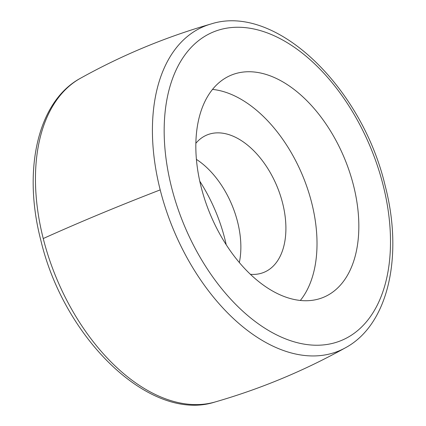 <?xml version="1.0" encoding="UTF-8"?>
<svg xmlns="http://www.w3.org/2000/svg" width="426" height="426" viewBox="0 0 426 426"><rect width="100%" height="100%" fill="white"/><g stroke="black" fill="none" stroke-linecap="round" stroke-linejoin="round"><path stroke-width="0.64" d="M199.778 181.21A120.281 72.718 -112.6 0 1 224.837 238.927A120.281 72.718 -112.6 0 1 226.222 244.79M196.418 159.388A74.353 44.954 -112.6 0 1 237.575 221.85A74.353 44.954 -112.6 0 1 239.327 262.56M250.371 274.312A74.353 44.954 67.4 0 0 264.072 272.289A74.353 44.954 67.4 0 0 282.608 203.122A74.353 44.954 67.4 0 0 206.961 134.983A74.353 44.954 67.4 0 0 195.869 143.274M300.319 300.474A120.281 72.718 67.4 0 0 311.688 202.803A120.281 72.718 67.4 0 0 212.531 89.407M353.505 185.411A120.281 72.718 67.4 0 0 231.142 75.184A120.281 72.718 67.4 0 0 201.163 187.073A120.281 72.718 67.4 0 0 323.526 297.295A120.281 72.718 67.4 0 0 353.505 185.411M160.203 189.889A175.709 106.234 -112.6 0 1 210.945 24.005C275.697 3.003 361.978 87.218 385.141 185.619C403.475 255.786 388.512 324.527 345.582 347.707A175.709 106.234 -112.6 0 1 160.203 189.889A876.942 165.432 -14.2 0 0 43.239 238.539A175.709 106.234 -112.6 0 1 80.418 78.293C121.863 55.236 165.373 37.137 210.945 24.005M383.096 185.086A166.997 100.967 67.4 0 0 237.101 27.253A166.997 100.967 67.4 0 0 171.571 187.397A166.997 100.967 67.4 0 0 317.567 345.23A166.997 100.967 67.4 0 0 383.096 185.086M345.582 347.707C304.137 370.764 260.627 388.863 215.055 401.995A175.709 106.234 -112.6 0 1 43.239 238.539M215.055 401.995C150.309 422.991 64.033 338.798 40.859 240.381C22.525 170.214 37.488 101.473 80.418 78.293"/></g></svg>
